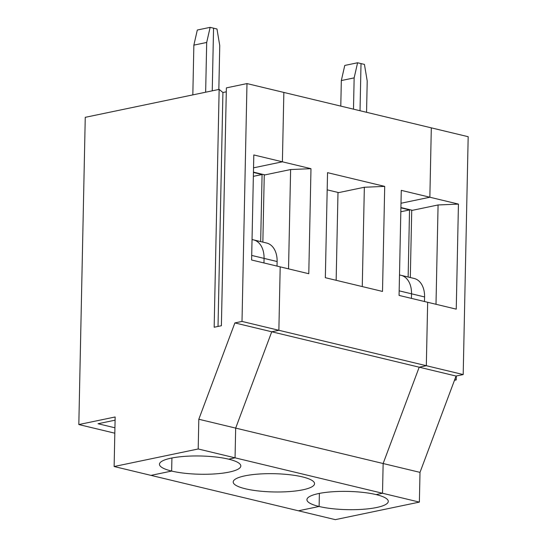 <?xml version="1.0" encoding="UTF-8"?>
<svg xmlns="http://www.w3.org/2000/svg" width="547" height="547" viewBox="0 0 547 547"><rect width="100%" height="100%" fill="white"/><g stroke="black" fill="none" stroke-linecap="round" stroke-linejoin="round"><path stroke-width="0.82" d="M454.482 380.288L456.225 379.926L454.666 379.803M456.225 379.926L456.307 375.994M458.441 204.099L456.246 309.144L399.071 295.414L401.272 190.363L429.86 197.228L400.999 203.252L429.86 197.228L458.441 204.099L438.079 204.961L412.431 210.315L400.91 207.545M198.192 448.978L198.814 419.248L234.882 322.921L271.743 331.776L235.675 428.103L383.139 463.521L382.517 493.25L376.104 494.591A40.69 9.128 1.2 0 1 388.281 501.387A40.69 9.128 1.2 0 1 363.256 509.271A40.69 9.128 1.2 0 1 319.106 506.481A40.69 9.128 1.2 0 1 306.929 499.684A40.69 9.128 1.2 0 1 331.954 491.801A40.69 9.128 1.2 0 1 376.104 494.591L382.517 493.25L383.139 463.521L419.2 367.194L426.325 365.704L463.193 374.558L468.177 136.709L431.309 127.854L429.86 197.228L431.309 127.854L283.852 92.436L282.396 161.809L310.983 168.681L308.781 273.726L280.194 266.861L278.867 330.285L271.743 331.776L235.675 428.103L235.053 457.832L228.646 459.172A40.69 9.128 1.2 0 1 240.824 465.969A40.69 9.128 1.2 0 1 215.798 473.852A40.69 9.128 1.2 0 1 171.649 471.063L150.986 475.377L114.125 466.523L198.192 448.978L419.378 502.105L420 472.376L456.068 376.049L463.193 374.558M234.882 322.921L242.006 321.431L426.325 365.704L427.658 302.279L426.325 365.704L419.2 367.194L456.068 376.049M419.378 502.105L335.311 519.65L298.443 510.795L319.106 506.481L319.38 493.401L319.106 506.481L298.443 510.795L150.986 475.377L171.649 471.063L171.922 457.983L171.649 471.063A40.69 9.128 1.2 0 1 159.464 464.266A40.69 9.128 1.2 0 1 184.496 456.383A40.69 9.128 1.2 0 1 228.646 459.172L235.053 457.832L235.675 428.103L198.814 419.248M242.006 321.431L246.984 83.582L283.852 92.436L282.396 161.809L253.541 167.833L282.396 161.809L253.808 154.945L251.613 259.996L280.194 266.861L278.867 330.285L271.743 331.776L419.2 367.194L383.139 463.521L420 472.376M366.558 112.306L367.215 81.018L364.432 64.409L361.013 63.589L360.029 110.733L361.013 63.589L357.594 62.768L354.148 77.879L353.492 109.168M436 304.282L438.079 204.961M410.312 277.541L411.727 210.144M424.486 301.52L424.581 296.946A22.379 15.207 -76.5 0 0 414.134 278.457L401.074 275.319A22.379 15.207 103.5 0 1 411.522 293.807L424.581 296.946M399.166 290.84L411.522 293.807L411.426 298.382L411.522 293.807A22.379 15.207 103.5 0 0 401.074 275.319L399.501 274.943M399.495 275.066A22.379 15.207 103.5 0 1 401.074 275.319M408.137 277.014L409.539 209.939L400.903 207.867M409.539 209.939L400.821 211.757M357.594 62.768L344.767 65.442L341.328 80.553L354.148 77.879M341.328 80.553L340.788 106.118M362.264 286.573L364.35 187.252L384.712 186.39L382.51 291.435L325.342 277.705L327.544 172.654L384.712 186.39M327.181 189.836L338.702 192.606L364.35 187.252M336.152 280.303L337.991 192.435M251.709 255.422L264.057 258.389L263.962 262.963L264.057 258.389L277.124 261.528A22.379 15.207 -76.5 0 0 266.676 243.039L253.61 239.901A22.379 15.207 103.5 0 1 264.057 258.389A22.379 15.207 103.5 0 0 253.61 239.901L252.037 239.524M252.037 239.648A22.379 15.207 103.5 0 1 253.61 239.901M210.137 27.35L206.691 42.461L193.864 45.134L197.31 30.023L210.137 27.35L213.556 28.171L212.243 90.836L213.556 28.171L216.974 28.991L219.75 45.599L218.834 89.462M253.446 172.449L262.081 174.52L260.673 241.596M264.263 174.725L262.854 242.123M288.536 268.864L290.621 169.543L264.967 174.896L253.452 172.127M244.851 475.856A40.69 9.128 -178.8 0 0 233.2 481.975A40.69 9.128 -178.8 0 0 273.685 491.951A40.69 9.128 -178.8 0 0 314.552 483.678A40.69 9.128 -178.8 0 0 289.356 474.693A40.69 9.128 -178.8 0 0 244.851 475.856M290.621 169.543L310.983 168.681M253.364 176.339L262.081 174.52M277.028 266.102L277.124 261.528M206.691 42.461L205.651 92.211M193.864 45.134L192.824 94.884M246.984 83.582L226.376 87.882L221.391 325.732L214.164 327.243L219.149 89.393L85.257 117.331L78.823 424.554L115.157 416.971L114.125 466.523M114.932 427.788L98.05 423.734L115.096 420.178M78.823 424.554L114.822 433.197M218.021 326.436L222.923 92.511L226.294 91.814M219.149 89.393L222.923 92.511"/></g></svg>
